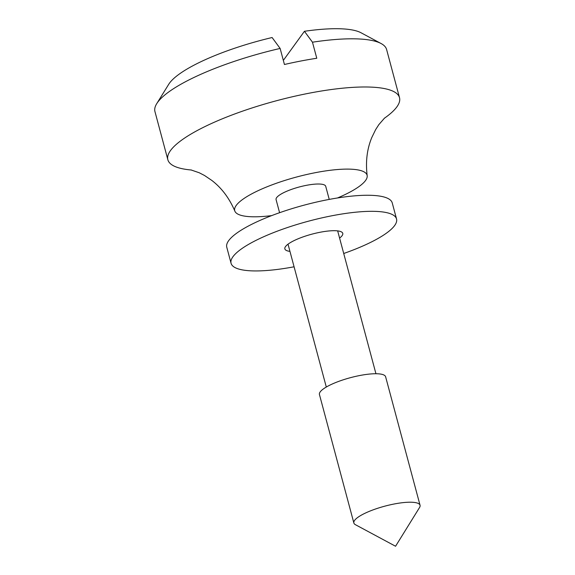 <?xml version="1.0" encoding="UTF-8"?>
<svg xmlns="http://www.w3.org/2000/svg" width="575" height="575" viewBox="0 0 575 575"><rect width="100%" height="100%" fill="white"/><g stroke="black" fill="none" stroke-linecap="round" stroke-linejoin="round"><path stroke-width="0.86" d="M294.084 266.793A85.653 20.635 -15 0 1 234.284 267.145A85.653 20.635 -15 0 1 231.071 263.3L226.773 247.236A85.653 20.635 -15 0 1 295.025 207.719A85.653 20.635 -15 0 1 389.023 199.058A85.653 20.635 -15 0 1 392.236 202.903L396.534 218.96A85.653 20.635 -15 0 1 343.721 253.496M231.071 263.3A85.653 20.635 -15 0 1 299.323 223.776A85.653 20.635 -15 0 1 393.329 215.115A85.653 20.635 -15 0 1 396.534 218.96M289.951 251.376A29.979 7.223 -15 0 1 285.976 250.233A29.979 7.223 -15 0 1 284.848 248.889A29.979 7.223 -15 0 1 308.739 235.053A29.979 7.223 -15 0 1 341.636 232.027A29.979 7.223 -15 0 1 342.765 233.371A29.979 7.223 -15 0 1 339.588 238.072M355.429 524.702A34.263 8.251 -15 0 1 353.862 522.998A34.263 8.251 -15 0 1 394.328 503.966A34.263 8.251 -15 0 1 420.052 505.267A34.263 8.251 -15 0 1 419.542 507.524L395.564 546.25L355.429 524.702M353.862 522.998L319.441 394.529A34.263 8.251 -15 0 1 359.9 375.497A34.263 8.251 -15 0 1 385.624 376.79L420.052 505.267M279.587 212.707L276.079 199.604A25.695 6.188 -15 0 1 306.425 185.33A25.695 6.188 -15 0 1 325.716 186.3L329.231 199.403M271.673 215.611A68.518 16.51 -15 0 1 234.866 211.154A68.518 16.51 -15 0 1 315.632 172.622A68.518 16.51 -15 0 1 367.181 175.706A68.518 16.51 -15 0 1 337.532 197.958M191.439 170.013A119.909 28.887 -15 0 1 167.857 159.749A119.909 28.887 -15 0 1 309.479 93.136A119.909 28.887 -15 0 1 399.51 97.678A119.909 28.887 -15 0 1 384.222 118.357M399.51 97.678L386.601 49.5A119.909 28.887 165 0 0 381.117 43.549A119.909 28.887 165 0 0 312.469 42.205L304.434 31.287L283.338 60.397M280.133 48.437A119.909 28.887 165 0 0 156.723 103.673L168.712 84.309A102.781 24.761 -15 0 1 272.104 37.526L280.133 48.437L284.438 64.493A119.909 28.887 -15 0 1 300.869 61.015A119.909 28.887 -15 0 1 316.775 58.262L312.469 42.205M156.723 103.673A119.909 28.887 165 0 0 154.948 111.572L167.857 159.749M304.434 31.287A102.781 24.761 -15 0 1 361.05 32.775L381.117 43.549M375.942 373.736L337.662 230.884M326.298 387.04L288.025 244.188M367.181 175.706C365.477 161.755 367.022 149.018 371.809 137.49L375.633 129.641L378.832 124.646L384.589 118.033M234.866 211.154C229.368 198.224 221.662 187.967 211.751 180.377L204.52 175.49L199.252 172.766L190.958 169.92"/></g></svg>
